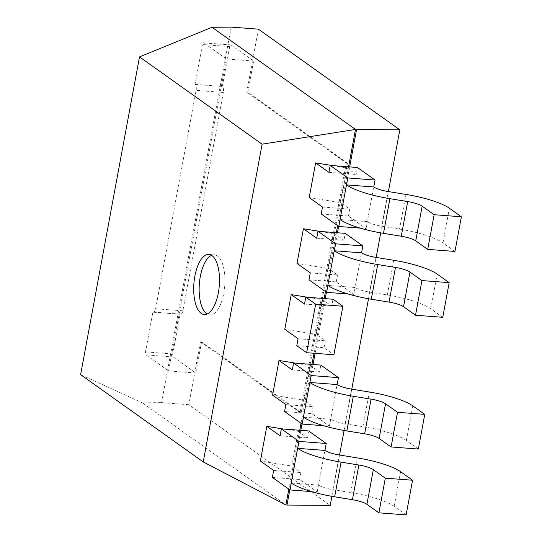 <?xml version="1.0" encoding="UTF-8"?>
<svg xmlns="http://www.w3.org/2000/svg" width="542" height="542" viewBox="0 0 542 542"><rect width="100%" height="100%" fill="white"/><g stroke="black" fill="none" stroke-linecap="round" stroke-linejoin="round"><path stroke-width="0.41" stroke-dasharray="2.71 2.03" d="M288.825 489.114L299.733 430.273M301.034 423.255L311.941 364.407M314.008 353.262L324.15 298.547M325.451 291.528L336.358 232.681M337.659 225.668L348.56 166.821M289.807 489.812L300.824 430.355M302.009 423.946L313.032 364.488M315.098 353.343L325.241 298.628M326.426 292.219L337.442 232.769M338.635 226.36L349.651 166.902M201.583 341.812L195.804 373.011L173.257 356.961A2.412 1.016 94.4 0 1 172.742 353.98L180.134 314.116A4.824 2.039 -85.6 0 0 180.622 314.299A4.824 2.039 -85.6 0 0 182.864 310.83L223.345 92.445A4.824 2.039 -85.6 0 0 222.322 86.483L229.706 46.619A2.412 1.016 -85.6 0 1 230.831 44.884A2.412 1.016 -85.6 0 1 231.075 44.979L253.622 61.029L247.843 92.228L347.436 163.128L301.176 412.713L201.583 341.812L200.493 341.731L188.826 404.705L330.227 505.368M188.826 404.705L161.584 402.631L142.397 402.828L285.885 504.981M331.9 496.337L339.556 455.023M344.102 430.47L351.765 389.163M368.519 298.75L376.175 257.436M380.728 232.884L388.384 191.57M332.334 165.588L347.063 167.959L340.64 202.62L309.204 197.559M320.126 231.448L334.854 233.819L328.432 268.486L296.996 263.426M295.715 363.174L310.444 365.545L304.021 400.206L272.585 395.152M307.917 297.314L322.653 299.679L316.223 334.346L284.787 329.285M283.507 429.034L298.236 431.405L291.813 466.073L260.377 461.012M80.616 374.644L142.397 402.828M258.426 29.173L246.752 92.147L346.345 163.047L300.085 412.631L200.493 341.731M231.183 27.1L161.584 402.631M195.804 373.011L168.562 370.938L146.015 354.888A2.412 1.016 94.4 0 1 145.5 351.907L152.891 312.043L180.134 314.116M253.622 61.029L226.387 58.956L168.562 370.938M321.203 213.954L348.445 216.028L366.006 228.528A15.074 3.374 10.5 0 0 366.06 228.568L360.322 228.128M348.445 216.028L349.732 209.097L340.64 202.62M347.063 167.959L356.155 174.429L357.442 167.498M322.49 207.024L349.732 209.097M328.913 172.356L356.155 174.429M310.281 272.883L337.524 274.957L328.432 268.486M316.711 238.223L343.946 240.289L345.234 233.358M334.854 233.819L343.946 240.289M309.001 279.814L336.236 281.887L353.804 294.394A15.074 3.374 10.5 0 0 353.858 294.428L348.113 293.994M336.236 281.887L337.524 274.957M284.584 411.541L311.826 413.614L329.387 426.12A15.074 3.374 10.5 0 0 329.441 426.154L323.696 425.721M311.826 413.614L313.113 406.683L304.021 400.206M310.444 365.545L319.536 372.015L320.823 365.084M285.871 404.61L313.113 406.683M292.294 369.942L319.536 372.015M296.792 345.681L324.035 347.754L333.899 354.773M324.035 347.754L325.315 340.816L316.223 334.346M322.653 299.679L331.745 306.155L333.025 299.225M298.08 338.743L325.315 340.816M304.502 304.082L331.745 306.155M272.375 477.407L299.618 479.474L317.178 491.98A15.074 3.374 10.5 0 0 317.233 492.021L311.494 491.58M299.618 479.474L300.905 472.543L291.813 466.073M298.236 431.405L307.328 437.882L308.615 430.944M273.663 470.47L300.905 472.543M280.085 435.809L307.328 437.882M301.176 412.713L300.085 412.631M347.436 163.128L346.345 163.047M247.843 92.228L246.752 92.147M231.075 44.979L203.833 42.906L226.387 58.956M182.864 310.83L155.629 308.757A4.824 2.039 94.4 0 1 153.379 312.233A4.824 2.039 94.4 0 1 152.891 312.043M155.629 308.757L196.102 90.372A4.824 2.039 94.4 0 0 195.079 84.41L202.471 44.546A2.412 1.016 -85.6 0 1 203.589 42.811A2.412 1.016 -85.6 0 1 203.833 42.906M211.556 255.336A30.142 12.737 94.4 0 1 214.334 254.848A30.142 12.737 94.4 0 1 223.792 293.263A30.142 12.737 94.4 0 1 209.761 314.963A30.142 12.737 94.4 0 1 207.085 314.055M454.962 251.447L442.983 242.924A45.216 10.122 -169.5 0 0 399.542 229.09L381.771 226.204A15.074 3.374 10.5 0 1 367.347 221.637L366.06 228.568M442.753 317.314L430.775 308.784A45.216 10.122 -169.5 0 0 387.334 294.956L369.569 292.07A15.074 3.374 10.5 0 1 355.139 287.497L353.858 294.428M418.343 449.04L406.364 440.511A45.216 10.122 -169.5 0 0 362.923 426.676L345.152 423.797A15.074 3.374 10.5 0 1 330.728 419.223L329.441 426.154M406.134 514.9L394.156 506.37A45.216 10.122 -169.5 0 0 350.715 492.543L332.944 489.656A15.074 3.374 10.5 0 1 318.52 485.083L317.233 492.021M195.079 84.41L222.322 86.483M367.347 221.637L340.105 219.564M355.139 287.497L327.903 285.424M330.728 419.223L303.486 417.15M318.52 485.083L291.278 483.01M366.006 228.528L375.003 179.998M353.804 294.394L362.794 245.865M329.387 426.12L338.384 377.584M317.178 491.98L326.176 443.451M173.257 356.961L146.015 354.888M381.771 226.204L388.201 191.543M369.569 292.07L375.992 257.403M345.152 423.797L351.575 389.129M332.944 489.656L339.373 454.995M229.706 46.619L202.471 44.546M172.742 353.98L145.5 351.907M223.345 92.445L196.102 90.372M399.542 229.09L405.965 194.429M387.334 294.956L393.763 260.289M362.923 426.676L369.346 392.015M350.715 492.543L357.137 457.875M442.983 242.924L449.406 208.257M430.775 308.784L437.198 274.123M406.364 440.511L412.787 405.843M394.156 506.37L400.579 471.709M204.307 314.55L209.761 314.963M208.887 254.435L214.334 254.848M230.831 44.884L203.589 42.811M153.379 312.233L180.622 314.299"/><path stroke-width="0.81" d="M289.807 489.812L286.975 505.063L285.885 504.981L288.825 489.114M299.733 430.273L301.034 423.255M311.941 364.407L314.008 353.262M324.15 298.547L325.451 291.528M336.358 232.681L337.659 225.668M348.56 166.821L355.491 129.45L212.003 27.296L231.183 27.1L258.426 29.173L399.827 129.836L355.491 129.45L262.118 144.172L139.504 56.883L80.616 374.644L203.223 461.926L262.118 144.172M300.824 430.355L302.009 423.946M313.032 364.488L315.098 353.343M325.241 298.628L326.426 292.219M337.442 232.769L338.635 226.36M349.651 166.902L356.575 129.531M286.975 505.063L330.227 505.368L331.9 496.337M339.556 455.023L344.102 430.47M351.765 389.163L368.519 298.75M376.175 257.436L380.728 232.884M388.384 191.57L399.827 129.836M203.223 461.926L285.885 504.981M332.334 165.588L315.627 162.898L309.204 197.559L322.49 207.024L321.203 213.954L338.77 226.454L347.761 177.925L330.2 165.425L328.913 172.356L315.627 162.898M320.126 231.448L303.418 228.758L296.996 263.426L310.281 272.883L309.001 279.814L326.562 292.321L335.552 243.792L317.991 231.285L316.711 238.223L303.418 228.758M295.715 363.174L279.008 360.484L272.585 395.152L285.871 404.61L284.584 411.541L302.145 424.047L311.142 375.511L293.581 363.011L292.294 369.942L279.008 360.484M307.917 297.314L291.217 294.624L284.787 329.285L298.08 338.743L296.792 345.681L306.657 352.7L315.654 304.17L305.79 297.151L304.502 304.082L291.217 294.624M283.507 429.034L266.8 426.351L260.377 461.012L273.663 470.47L272.375 477.407L289.943 489.907L298.933 441.378L281.373 428.871L280.085 435.809L266.8 426.351M139.504 56.883L212.003 27.296M218.338 292.849A30.142 12.737 94.4 0 1 204.307 314.55A30.142 12.737 94.4 0 1 193.894 283.52A30.142 12.737 94.4 0 1 208.887 254.435A30.142 12.737 94.4 0 1 218.338 292.849M330.2 165.425L357.442 167.498L375.003 179.998A15.074 3.374 10.5 0 0 375.057 180.039L373.77 186.97A15.074 3.374 10.5 0 0 388.201 191.543L405.965 194.429A45.216 10.122 -169.5 0 1 449.406 208.257L461.384 216.786L434.142 214.713L422.164 206.184A15.074 3.374 10.5 0 0 407.686 201.577L389.915 198.69A45.216 10.122 -169.5 0 1 346.534 184.897L347.815 177.966A45.216 10.122 -169.5 0 1 347.761 177.925M317.991 231.285L345.234 233.358L362.794 245.865A15.074 3.374 10.5 0 0 362.849 245.899L335.606 243.825A45.216 10.122 -169.5 0 1 335.552 243.792M293.581 363.011L320.823 365.084L338.384 377.584A15.074 3.374 10.5 0 0 338.438 377.625L337.151 384.556A15.074 3.374 10.5 0 0 351.575 389.129L369.346 392.015A45.216 10.122 -169.5 0 1 412.787 405.843L424.765 414.373L397.523 412.299L385.545 403.77A15.074 3.374 10.5 0 0 371.067 399.163L353.296 396.277A45.216 10.122 -169.5 0 1 309.909 382.483L311.196 375.552A45.216 10.122 -169.5 0 1 311.142 375.511M305.79 297.151L333.025 299.225L342.89 306.244L333.899 354.773L306.657 352.7M281.373 428.871L308.615 430.944L326.176 443.451A15.074 3.374 10.5 0 0 326.23 443.485L324.943 450.422A15.074 3.374 10.5 0 0 339.373 454.995L357.137 457.875A45.216 10.122 -169.5 0 1 400.579 471.709L412.557 480.232L385.315 478.166L373.336 469.636A15.074 3.374 10.5 0 0 358.858 465.022L341.087 462.143A45.216 10.122 -169.5 0 1 297.707 448.349L298.988 441.412A45.216 10.122 -169.5 0 1 298.933 441.378M207.085 314.055A30.142 12.737 94.4 0 1 199.341 283.94A30.142 12.737 94.4 0 1 211.556 255.336M360.322 228.128L338.825 226.495A45.216 10.122 -169.5 0 1 338.77 226.454M375.057 180.039L347.815 177.966M461.384 216.786L454.962 251.447L427.719 249.374L415.741 240.851A15.074 3.374 10.5 0 0 401.263 236.237L383.492 233.351A45.216 10.122 -169.5 0 1 340.105 219.564L338.825 226.495M348.113 293.994L326.616 292.355A45.216 10.122 -169.5 0 1 326.562 292.321M335.606 243.825L334.326 250.763A45.216 10.122 -169.5 0 0 377.713 264.55L395.477 267.436A15.074 3.374 10.5 0 1 409.962 272.05L421.94 280.573L449.183 282.646L437.198 274.123A45.216 10.122 -169.5 0 0 393.763 260.289L375.992 257.403A15.074 3.374 10.5 0 1 361.568 252.836L334.326 250.763M449.183 282.646L442.753 317.314L415.511 315.241L403.533 306.711A15.074 3.374 10.5 0 0 389.054 302.104L371.284 299.218A45.216 10.122 -169.5 0 1 327.903 285.424L326.616 292.355M362.849 245.899L361.568 252.836M323.696 425.721L302.199 424.081A45.216 10.122 -169.5 0 1 302.145 424.047M338.438 377.625L311.196 375.552M424.765 414.373L418.343 449.04L391.1 446.967L379.122 438.437A15.074 3.374 10.5 0 0 364.644 433.824L346.873 430.944A45.216 10.122 -169.5 0 1 303.486 417.15L302.199 424.081M342.89 306.244L315.654 304.17M311.494 491.58L289.997 489.948A45.216 10.122 -169.5 0 1 289.943 489.907M326.23 443.485L298.988 441.412M412.557 480.232L406.134 514.9L378.892 512.827L366.914 504.297A15.074 3.374 10.5 0 0 352.436 499.69L334.665 496.804A45.216 10.122 -169.5 0 1 291.278 483.01L289.997 489.948M373.77 186.97L346.534 184.897M337.151 384.556L309.909 382.483M324.943 450.422L297.707 448.349M427.719 249.374L434.142 214.713M415.511 315.241L421.94 280.573M391.1 446.967L397.523 412.299M378.892 512.827L385.315 478.166M383.492 233.351L389.915 198.69M371.284 299.218L377.713 264.55M346.873 430.944L353.296 396.277M334.665 496.804L341.087 462.143M401.263 236.237L407.686 201.577M389.054 302.104L395.477 267.436M364.644 433.824L371.067 399.163M352.436 499.69L358.858 465.022M415.741 240.851L422.164 206.184M403.533 306.711L409.962 272.05M379.122 438.437L385.545 403.77M366.914 504.297L373.336 469.636"/></g></svg>
